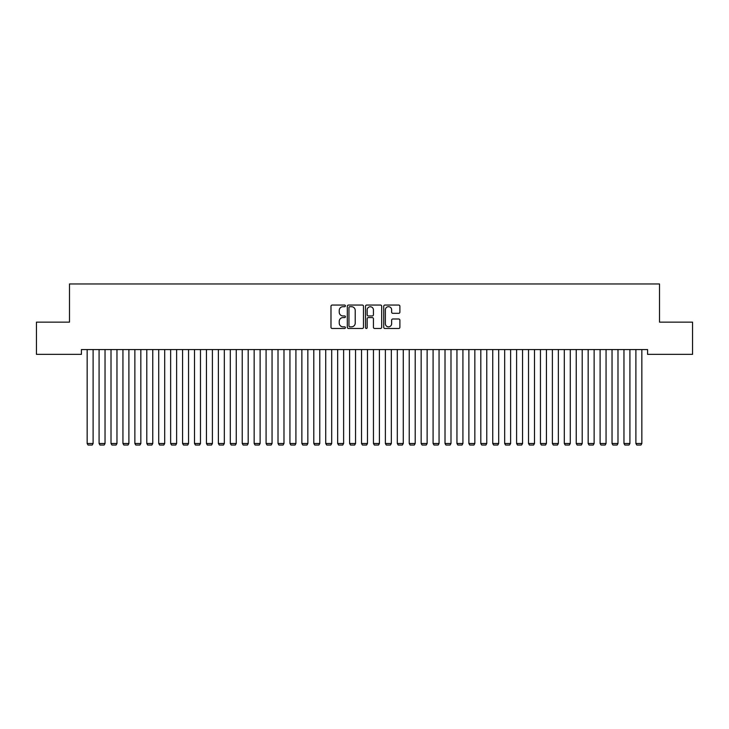 <?xml version="1.0" encoding="UTF-8"?>
<svg xmlns="http://www.w3.org/2000/svg" width="729" height="729" viewBox="0 0 729 729"><rect width="100%" height="100%" fill="white"/><g stroke="black" fill="none" stroke-linecap="round" stroke-linejoin="round"><path stroke-width="1.09" d="M345.418 305.879A0.82 0.82 0 0 0 344.598 305.059L332.151 305.059A1.166 1.166 0 0 0 330.984 306.235L330.984 327.312A1.166 1.166 0 0 0 332.151 328.478L344.598 328.478A0.82 0.82 0 0 0 345.418 327.658A0.82 0.82 0 0 0 344.598 326.838L342.985 326.838A3.745 3.745 0 0 1 339.24 323.093L339.24 321.334A3.745 3.745 0 0 1 342.985 317.589L344.598 317.589A0.82 0.82 0 0 0 345.418 316.769A0.82 0.82 0 0 0 344.598 315.949L342.985 315.949A3.745 3.745 0 0 1 339.24 312.203L339.24 310.445A3.745 3.745 0 0 1 342.985 306.699L344.598 306.699A0.82 0.82 0 0 0 345.418 305.879M398.717 313.315A1.166 1.166 0 0 0 399.893 312.149L399.893 306.235A1.166 1.166 0 0 0 398.717 305.059L384.903 305.059A1.166 1.166 0 0 0 383.736 306.235L383.736 327.312A1.166 1.166 0 0 0 384.903 328.478L398.717 328.478A1.166 1.166 0 0 0 399.893 327.312L399.893 320.168A1.166 1.166 0 0 0 398.717 318.992L392.803 318.992A1.166 1.166 0 0 0 391.637 320.168L391.637 323.712A3.135 3.135 0 0 1 388.502 326.838A3.135 3.135 0 0 1 385.368 323.712L385.368 309.834A3.135 3.135 0 0 1 388.502 306.699A3.135 3.135 0 0 1 391.637 309.834L391.637 312.149A1.166 1.166 0 0 0 392.803 313.315L398.717 313.315M647.58 349.574L81.42 349.574L81.42 354.349L36.45 354.349L36.45 322.136L69.492 322.136L69.492 283.964L659.508 283.964L659.508 322.136L692.55 322.136L692.55 354.349L647.58 354.349L647.58 349.574M363.479 306.235A1.166 1.166 0 0 0 362.304 305.059L348.489 305.059A1.166 1.166 0 0 0 347.314 306.235L347.314 327.312A1.166 1.166 0 0 0 348.489 328.478L362.304 328.478A1.166 1.166 0 0 0 363.479 327.312L363.479 306.235M366.696 305.059L380.511 305.059A1.166 1.166 0 0 1 381.686 306.235L381.686 327.312A1.166 1.166 0 0 1 380.511 328.478L374.597 328.478A1.166 1.166 0 0 1 373.43 327.312L373.43 318.764A1.166 1.166 0 0 0 372.255 317.589L368.336 317.589A1.166 1.166 0 0 0 367.161 318.764L367.161 327.658A0.82 0.82 0 0 1 366.341 328.478A0.82 0.82 0 0 1 365.521 327.658L365.521 306.235A1.166 1.166 0 0 1 366.696 305.059M349.774 306.699A0.82 0.82 0 0 0 348.954 307.52L348.954 326.018A0.82 0.82 0 0 0 349.774 326.838L351.469 326.838A3.745 3.745 0 0 0 355.223 323.093L355.223 310.445A3.745 3.745 0 0 0 351.469 306.699L349.774 306.699M373.43 309.889A3.135 3.135 0 0 0 370.296 306.763A3.135 3.135 0 0 0 367.161 309.889L367.161 314.782A1.166 1.166 0 0 0 368.336 315.949L372.255 315.949A1.166 1.166 0 0 0 373.43 314.782L373.43 309.889M93.112 349.574L93.112 443.478L87.152 443.478L87.152 349.574M93.112 443.478L92.219 445.036L88.045 445.036L87.152 443.478M105.04 349.574L105.04 443.478L99.08 443.478L99.08 349.574M105.04 443.478L104.147 445.036L99.973 445.036L99.08 443.478M116.968 349.574L116.968 443.478L111.008 443.478L111.008 349.574M116.968 443.478L116.075 445.036L111.901 445.036L111.008 443.478M128.896 349.574L128.896 443.478L122.937 443.478L122.937 349.574M128.896 443.478L128.003 445.036L123.83 445.036L122.937 443.478M140.834 349.574L140.834 443.478L134.865 443.478L134.865 349.574M140.834 443.478L139.932 445.036L135.758 445.036L134.865 443.478M152.762 349.574L152.762 443.478L146.793 443.478L146.793 349.574M152.762 443.478L151.86 445.036L147.686 445.036L146.793 443.478M164.69 349.574L164.69 443.478L158.722 443.478L158.722 349.574M164.69 443.478L163.797 445.036L159.615 445.036L158.722 443.478M176.618 349.574L176.618 443.478L170.65 443.478L170.65 349.574M176.618 443.478L175.725 445.036L171.543 445.036L170.65 443.478M188.547 349.574L188.547 443.478L182.578 443.478L182.578 349.574M188.547 443.478L187.654 445.036L183.48 445.036L182.578 443.478M200.475 349.574L200.475 443.478L194.506 443.478L194.506 349.574M200.475 443.478L199.582 445.036L195.408 445.036L194.506 443.478M212.403 349.574L212.403 443.478L206.444 443.478L206.444 349.574M212.403 443.478L211.51 445.036L207.337 445.036L206.444 443.478M224.332 349.574L224.332 443.478L218.372 443.478L218.372 349.574M224.332 443.478L223.439 445.036L219.265 445.036L218.372 443.478M236.26 349.574L236.26 443.478L230.3 443.478L230.3 349.574M236.26 443.478L235.367 445.036L231.193 445.036L230.3 443.478M248.188 349.574L248.188 443.478L242.228 443.478L242.228 349.574M248.188 443.478L247.295 445.036L243.121 445.036L242.228 443.478M260.116 349.574L260.116 443.478L254.157 443.478L254.157 349.574M260.116 443.478L259.223 445.036L255.05 445.036L254.157 443.478M272.054 349.574L272.054 443.478L266.085 443.478L266.085 349.574M272.054 443.478L271.152 445.036L266.978 445.036L266.085 443.478M283.982 349.574L283.982 443.478L278.013 443.478L278.013 349.574M283.982 443.478L283.08 445.036L278.906 445.036L278.013 443.478M295.91 349.574L295.91 443.478L289.942 443.478L289.942 349.574M295.91 443.478L295.017 445.036L290.835 445.036L289.942 443.478M307.838 349.574L307.838 443.478L301.87 443.478L301.87 349.574M307.838 443.478L306.945 445.036L302.763 445.036L301.87 443.478M319.767 349.574L319.767 443.478L313.798 443.478L313.798 349.574M319.767 443.478L318.874 445.036L314.7 445.036L313.798 443.478M331.695 349.574L331.695 443.478L325.726 443.478L325.726 349.574M331.695 443.478L330.802 445.036L326.628 445.036L325.726 443.478M343.623 349.574L343.623 443.478L337.664 443.478L337.664 349.574M343.623 443.478L342.73 445.036L338.557 445.036L337.664 443.478M355.552 349.574L355.552 443.478L349.592 443.478L349.592 349.574M355.552 443.478L354.659 445.036L350.485 445.036L349.592 443.478M367.48 349.574L367.48 443.478L361.52 443.478L361.52 349.574M367.48 443.478L366.587 445.036L362.413 445.036L361.52 443.478M379.408 349.574L379.408 443.478L373.448 443.478L373.448 349.574M379.408 443.478L378.515 445.036L374.341 445.036L373.448 443.478M391.336 349.574L391.336 443.478L385.377 443.478L385.377 349.574M391.336 443.478L390.443 445.036L386.27 445.036L385.377 443.478M403.274 349.574L403.274 443.478L397.305 443.478L397.305 349.574M403.274 443.478L402.372 445.036L398.198 445.036L397.305 443.478M415.202 349.574L415.202 443.478L409.233 443.478L409.233 349.574M415.202 443.478L414.3 445.036L410.126 445.036L409.233 443.478M427.13 349.574L427.13 443.478L421.162 443.478L421.162 349.574M427.13 443.478L426.237 445.036L422.055 445.036L421.162 443.478M439.058 349.574L439.058 443.478L433.09 443.478L433.09 349.574M439.058 443.478L438.165 445.036L433.983 445.036L433.09 443.478M450.987 349.574L450.987 443.478L445.018 443.478L445.018 349.574M450.987 443.478L450.094 445.036L445.92 445.036L445.018 443.478M462.915 349.574L462.915 443.478L456.946 443.478L456.946 349.574M462.915 443.478L462.022 445.036L457.848 445.036L456.946 443.478M474.843 349.574L474.843 443.478L468.884 443.478L468.884 349.574M474.843 443.478L473.95 445.036L469.777 445.036L468.884 443.478M486.772 349.574L486.772 443.478L480.812 443.478L480.812 349.574M486.772 443.478L485.879 445.036L481.705 445.036L480.812 443.478M498.7 349.574L498.7 443.478L492.74 443.478L492.74 349.574M498.7 443.478L497.807 445.036L493.633 445.036L492.74 443.478M510.628 349.574L510.628 443.478L504.668 443.478L504.668 349.574M510.628 443.478L509.735 445.036L505.561 445.036L504.668 443.478M522.556 349.574L522.556 443.478L516.597 443.478L516.597 349.574M522.556 443.478L521.663 445.036L517.49 445.036L516.597 443.478M534.494 349.574L534.494 443.478L528.525 443.478L528.525 349.574M534.494 443.478L533.592 445.036L529.418 445.036L528.525 443.478M546.422 349.574L546.422 443.478L540.453 443.478L540.453 349.574M546.422 443.478L545.52 445.036L541.346 445.036L540.453 443.478M558.35 349.574L558.35 443.478L552.382 443.478L552.382 349.574M558.35 443.478L557.457 445.036L553.275 445.036L552.382 443.478M570.278 349.574L570.278 443.478L564.31 443.478L564.31 349.574M570.278 443.478L569.385 445.036L565.203 445.036L564.31 443.478M582.207 349.574L582.207 443.478L576.238 443.478L576.238 349.574M582.207 443.478L581.314 445.036L577.14 445.036L576.238 443.478M594.135 349.574L594.135 443.478L588.166 443.478L588.166 349.574M594.135 443.478L593.242 445.036L589.068 445.036L588.166 443.478M606.063 349.574L606.063 443.478L600.104 443.478L600.104 349.574M606.063 443.478L605.17 445.036L600.997 445.036L600.104 443.478M617.992 349.574L617.992 443.478L612.032 443.478L612.032 349.574M617.992 443.478L617.099 445.036L612.925 445.036L612.032 443.478M629.92 349.574L629.92 443.478L623.96 443.478L623.96 349.574M629.92 443.478L629.027 445.036L624.853 445.036L623.96 443.478M641.848 349.574L641.848 443.478L635.888 443.478L635.888 349.574M641.848 443.478L640.955 445.036L636.781 445.036L635.888 443.478"/></g></svg>
